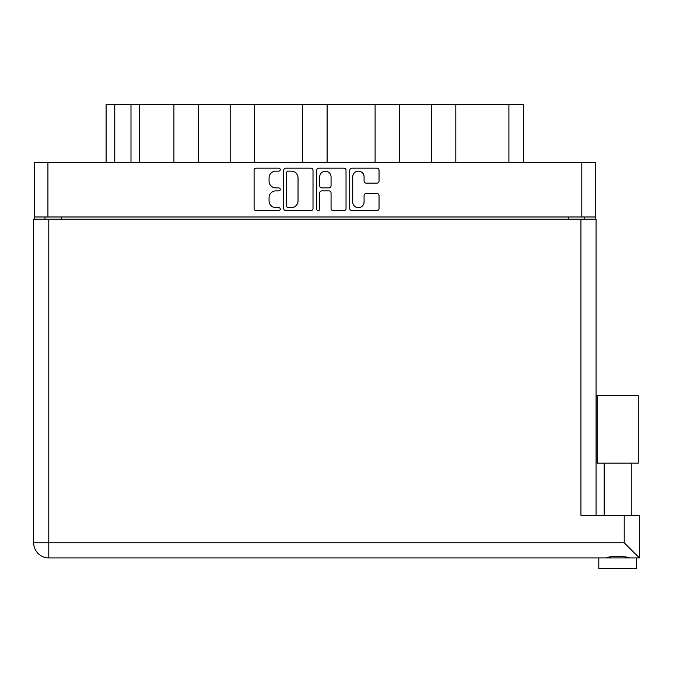 <?xml version="1.0" encoding="UTF-8"?>
<svg xmlns="http://www.w3.org/2000/svg" width="673" height="673" viewBox="0 0 673 673"><rect width="100%" height="100%" fill="white"/><g stroke="black" fill="none" stroke-linecap="round" stroke-linejoin="round"><path stroke-width="1.01" d="M352.719 201.984A5.678 5.678 0 0 0 358.398 207.663A5.678 5.678 0 0 0 364.076 201.984L364.076 195.557A2.12 2.12 0 0 1 366.196 193.437L376.922 193.437A2.12 2.12 0 0 1 379.042 195.557L379.042 208.512A2.12 2.12 0 0 1 376.922 210.632L351.87 210.632A2.12 2.12 0 0 1 349.741 208.512L349.741 170.294A2.12 2.12 0 0 1 351.87 168.166L376.922 168.166A2.12 2.12 0 0 1 379.042 170.294L379.042 181.012A2.12 2.12 0 0 1 376.922 183.14L366.196 183.14A2.12 2.12 0 0 1 364.076 181.012L364.076 176.822A5.678 5.678 0 0 0 358.398 171.144A5.678 5.678 0 0 0 352.719 176.822L352.719 201.984M318.211 210.632A1.489 1.489 0 0 0 319.7 209.152L319.7 193.008A2.12 2.12 0 0 1 321.82 190.888L328.937 190.888A2.12 2.12 0 0 1 331.057 193.008L331.057 208.512A2.12 2.12 0 0 0 333.185 210.632L343.903 210.632A2.12 2.12 0 0 0 346.031 208.512L346.031 170.294A2.12 2.12 0 0 0 343.903 168.166L318.851 168.166A2.12 2.12 0 0 0 316.722 170.294L316.722 209.152A1.489 1.489 0 0 0 318.211 210.632M313.012 208.512L313.012 170.294A2.12 2.12 0 0 0 310.884 168.166L285.832 168.166A2.12 2.12 0 0 0 283.712 170.294L283.712 208.512A2.12 2.12 0 0 0 285.832 210.632L310.884 210.632A2.12 2.12 0 0 0 313.012 208.512M34.516 162.471L34.516 216.984L34.516 162.471L595.218 162.471L595.218 219.146M595.218 162.471L595.218 216.984L34.516 216.984L34.516 219.146M275.854 171.144L278.773 171.144A1.489 1.489 0 0 0 280.254 169.655A1.489 1.489 0 0 0 278.773 168.166L256.211 168.166A2.12 2.12 0 0 0 254.091 170.294L254.091 208.512A2.12 2.12 0 0 0 256.211 210.632L278.773 210.632A1.489 1.489 0 0 0 280.254 209.152A1.489 1.489 0 0 0 278.773 207.663L275.854 207.663A6.797 6.797 0 0 1 269.057 200.865L269.057 197.685A6.797 6.797 0 0 1 275.854 190.888L278.773 190.888A1.489 1.489 0 0 0 280.254 189.399A1.489 1.489 0 0 0 278.773 187.918L275.854 187.918A6.797 6.797 0 0 1 269.057 181.121L269.057 177.933A6.797 6.797 0 0 1 275.854 171.144M375.097 162.471L375.097 104.281L327.103 104.281L327.103 162.471M431.343 162.471L431.343 104.281L399.569 104.281L399.569 162.471M173.92 162.471L173.92 104.281L139.648 104.281L139.648 162.471M230.166 162.471L230.166 104.281L198.392 104.281L198.392 162.471M302.631 162.471L302.631 104.281L254.638 104.281L254.638 162.471M45.007 219.146L45.007 216.984M584.728 216.984L584.728 219.146M106.115 162.471L106.115 104.281L139.648 104.281M508.906 162.471L508.906 104.281L455.814 104.281L455.814 162.471M508.906 104.281L523.619 104.281L523.619 162.471M399.569 104.281L375.097 104.281M455.814 104.281L431.343 104.281M198.392 104.281L173.92 104.281M254.638 104.281L230.166 104.281M327.103 104.281L302.631 104.281M288.17 171.144A1.489 1.489 0 0 0 286.681 172.625L286.681 206.174A1.489 1.489 0 0 0 288.17 207.663L291.249 207.663A6.797 6.797 0 0 0 298.038 200.865L298.038 177.933A6.797 6.797 0 0 0 291.249 171.144L288.17 171.144M331.057 176.923A5.678 5.678 0 0 0 325.379 171.245A5.678 5.678 0 0 0 319.7 176.923L319.7 185.79A2.12 2.12 0 0 0 321.82 187.918L328.937 187.918A2.12 2.12 0 0 0 331.057 185.79L331.057 176.923M617.721 463.159L597.17 463.159L597.17 395.665L638.265 395.665L638.265 463.159L617.721 463.159M607.971 557.606L610.773 556.975M636.65 568.719L598.793 568.719L598.793 557.909L48.793 557.909L639.35 557.909L639.35 515.291L639.35 557.909L636.65 557.909L636.65 568.719M33.65 219.146L33.65 542.766L33.65 219.146L596.085 219.146L596.085 515.291M48.793 219.146L48.793 542.766L624.208 542.766L624.208 515.291L580.942 515.291L580.942 219.146M624.208 515.291L639.35 515.291M617.721 556.117L621.356 556.369M627.463 557.606L629.634 557.909C625.192 555.94 610.268 555.923 605.801 557.909M33.65 542.766A15.143 15.143 0 0 0 48.793 557.909A15.143 15.143 0 0 1 33.65 542.766A15.143 15.143 0 0 0 48.793 557.909L48.793 542.766L33.65 542.766M624.208 542.766L639.35 557.909M597.17 463.159L597.17 395.665M638.265 463.159L638.265 395.665M47.926 162.471L47.926 216.984M581.809 216.984L581.809 162.471M568.508 219.146L568.508 216.984M61.235 216.984L61.235 219.146M114.772 104.281L114.772 162.471M130.991 162.471L130.991 104.281M631.24 463.159L631.24 515.291M604.194 463.159L604.194 515.291L604.194 463.159"/></g></svg>
